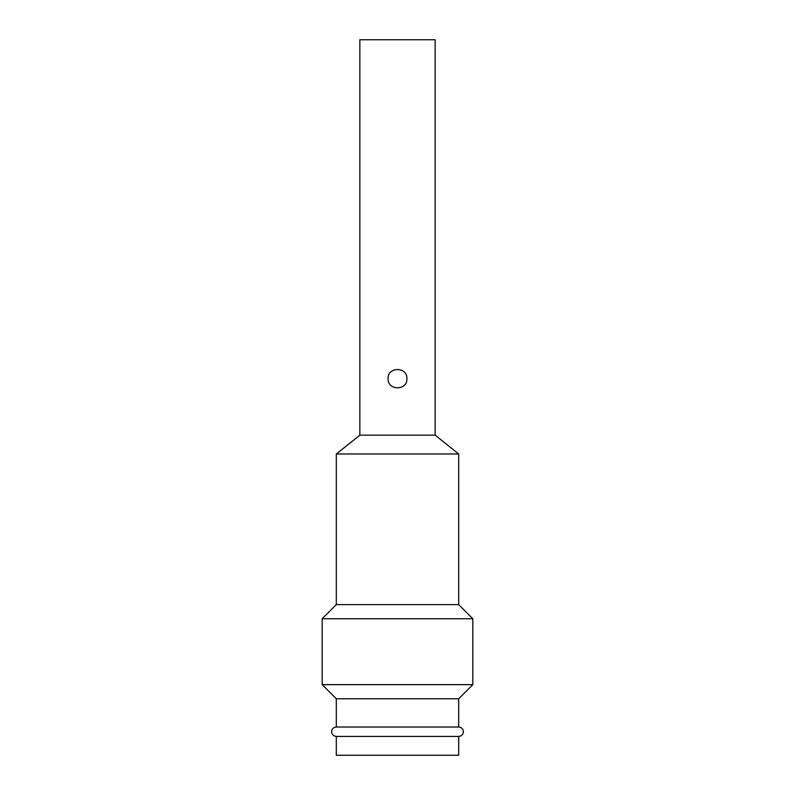 <?xml version="1.0" encoding="UTF-8"?>
<svg xmlns="http://www.w3.org/2000/svg" width="795" height="795" viewBox="0 0 795 795"><rect width="100%" height="100%" fill="white"/><g stroke="black" fill="none" stroke-linecap="round" stroke-linejoin="round"><path stroke-width="1.19" d="M336.305 736.418L458.695 736.418L458.695 755.25L336.305 755.25L336.305 736.418C333.423 736.12 331.853 734.55 331.595 731.718C331.853 728.886 333.423 727.316 336.305 727.008L336.305 698.765L322.184 684.644L322.184 618.739L472.816 618.739L472.816 684.644L458.695 698.765L458.695 727.008L336.305 727.008M322.184 684.644L472.816 684.644M336.305 698.765L458.695 698.765M322.184 618.739L336.305 604.617L336.305 453.985L359.847 435.153L359.847 39.75L435.153 39.75L435.153 435.153L458.695 453.985L458.695 604.617L472.816 618.739M359.847 435.153L435.153 435.153M406.911 378.668C407.497 390.812 387.503 390.812 388.089 378.668C387.503 366.525 407.497 366.525 406.911 378.668M336.305 453.985L458.695 453.985M336.305 604.617L458.695 604.617M458.695 727.008C461.577 727.316 463.147 728.886 463.406 731.718C463.147 734.55 461.577 736.12 458.695 736.418"/></g></svg>
